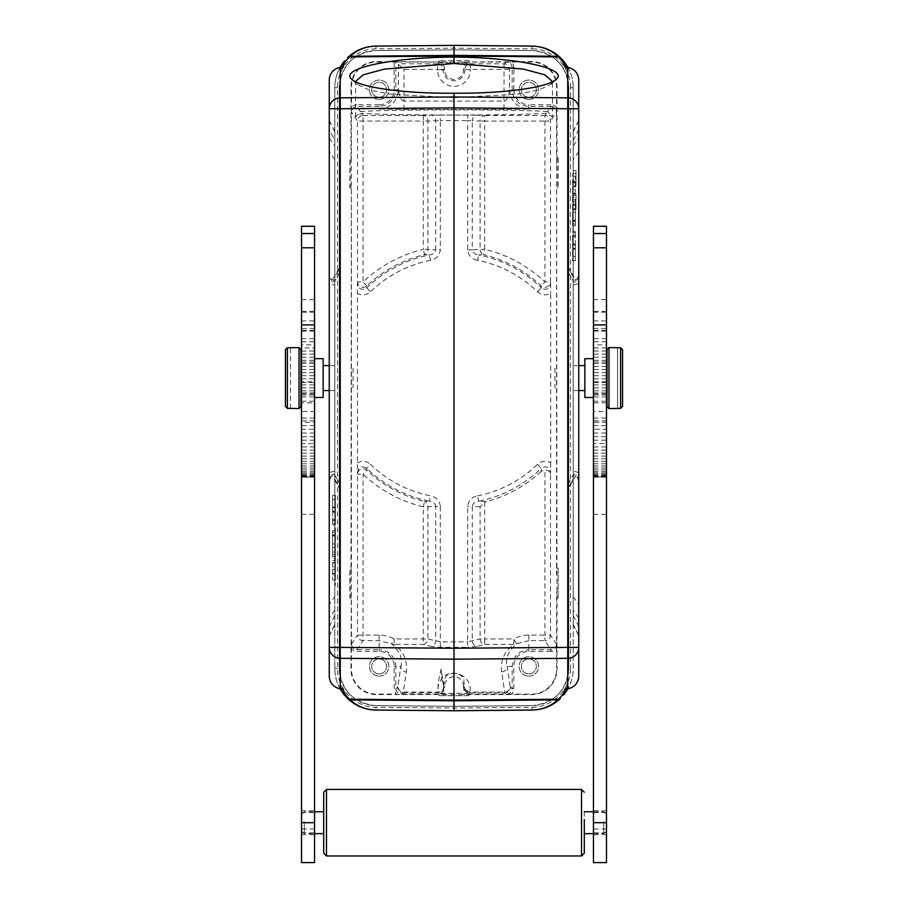 <?xml version="1.0" encoding="UTF-8"?>
<svg xmlns="http://www.w3.org/2000/svg" width="908" height="908" viewBox="0 0 908 908"><rect width="100%" height="100%" fill="white"/><g stroke="black" fill="none" stroke-linecap="round" stroke-linejoin="round"><path stroke-width="0.68" stroke-dasharray="4.54 3.41" d="M443.649 686.221L444.205 679.74C446.6 677.663 443.558 674.848 454.567 673.146C463.67 675.166 461.877 677.674 463.84 679.82L464.34 686.244A5.55 5.459 8.4 0 0 469.879 691.703C472.943 676.244 451.185 666.29 441.719 678.821L443.717 686.596A5.55 5.459 171.6 0 1 438.167 692.055L403.368 692.055A5.55 5.459 -171.6 0 1 397.829 686.596L400.825 666.393A5.55 5.459 8.4 0 0 406.364 671.852L403.163 692.883L438.371 692.883L437.996 682.952L441.14 669.241L443.66 686.221L444.489 686.221A9.511 9.511 0 0 1 454.011 676.732A9.511 9.511 0 0 1 463.511 686.244L464.34 686.244L464.079 687.345A5.55 5.539 56.3 0 0 469.629 692.883L504.837 692.883L501.636 671.852A5.55 5.459 -8.4 0 0 507.175 666.393L510.171 686.596A5.55 5.459 171.6 0 1 504.632 692.055L469.833 692.055L469.05 693.269A5.55 5.55 146.3 0 1 463.511 687.731L463.511 686.244M441.14 669.241L441.719 678.821C438.712 682.578 437.508 686.868 438.11 691.669M547.547 111.627C523.314 109.289 384.686 109.289 360.453 111.627L355.584 116.723L361.588 113.33C378.965 114.408 409.758 114.975 453.977 115.032C498.208 114.975 529.024 114.408 546.412 113.33L552.416 116.723L547.547 111.627L551.008 106.429C554.368 106.769 556.207 108.62 556.547 111.979L557.024 669.162A25.401 25.401 0 0 1 531.623 694.563L376.377 694.563A25.401 25.401 0 0 1 350.976 669.162L351.43 574.537L351.317 568.249L349.875 568.249L350.976 568.249L351.43 164.246L351.317 157.958L349.875 157.958L350.976 157.958L350.976 86.986A25.401 25.401 0 0 1 376.377 61.585L445.317 62.039L394.163 62.039L394.163 89.756L395.82 89.756L395.82 62.062L376.377 62.039A24.947 24.947 0 0 0 351.43 86.986L351.453 111.979C351.793 108.62 353.632 106.769 356.992 106.429L379.147 106.429L379.147 109.051L403.981 109.403L403.981 101.094C402.04 101.094 400.428 98.711 399.168 93.955L398.442 89.756C397.284 101.469 390.86 107.893 379.147 109.051M528.853 109.051L528.853 104.772A15.016 15.016 0 0 1 513.837 89.756L509.558 89.756C510.716 101.469 517.14 107.893 528.853 109.051L504.019 109.403L504.019 101.094C505.427 101.571 506.993 99.392 508.696 94.546L509.558 89.756L509.558 69.349A5.55 5.539 -123.7 0 0 504.019 63.81L470.446 63.81A5.55 5.539 123.7 0 0 464.907 69.349L470.446 69.882A16.446 16.446 0 0 1 454.011 86.351A16.446 16.446 0 0 1 437.554 69.905L443.093 69.349A5.55 5.539 -123.7 0 0 437.554 63.81L437.554 69.349L403.981 69.349L395.82 62.062M301.524 347.934L301.524 381.803L314.554 381.803L314.554 344.847L301.524 344.847L301.524 347.934L314.554 347.934M314.554 226.262L314.554 344.836M301.524 344.836L301.524 226.262M314.554 381.803L314.554 402.834L301.524 402.834L301.524 381.803M314.554 402.834L314.554 411.449L301.524 411.449L301.524 402.834M314.554 411.449L314.554 422.288L301.524 422.288L301.524 411.449M314.554 422.288L314.554 429.223L301.524 429.223L301.524 422.288M314.554 429.223L314.554 443.603L301.524 443.603L301.524 429.223M314.554 443.569L314.554 477.154L301.524 477.154L301.524 443.569M301.524 477.154L314.554 477.154M301.524 862.6L301.524 476.927L314.554 476.927L314.554 862.6M285.441 349.716L285.441 406.432L285.441 349.716M290.435 408.566L290.435 347.582M290.435 408.384L290.435 347.764L287.382 347.764L287.382 408.384M300.968 358.671L300.968 406.625M301.524 378.069L301.524 397.477L301.524 378.069M301.524 834.622L301.524 810.765L301.524 834.622L314.554 834.622L314.554 810.765L314.554 834.622M301.524 832.874L314.554 832.874M301.524 812.524L314.554 812.524M301.524 810.765L314.554 810.765M340.341 271.435L340.341 267.281L334.791 276.883L334.791 281.049L340.341 271.435L334.791 281.049L332.464 282.002L331.795 281.049L340.341 266.248L340.341 271.435M341.033 67.113L340.341 71.982L340.341 267.281M341.76 65.251L340.341 71.982L340.341 266.248M334.791 479.265L340.341 488.867L340.341 484.702L334.791 475.1L334.791 668.481L334.791 87.667C334.836 80.403 336.618 73.593 340.148 67.249C336.618 73.593 334.836 80.403 334.791 87.667L334.791 276.883M343.485 62.209L344.211 61.313L343.485 62.209M568.771 87.667C566.569 65.297 554.3 52.914 531.952 50.519L454 49.838L376.048 50.519A37.149 37.149 0 0 0 339.229 87.667L339.229 668.481C341.431 690.852 353.7 703.235 376.048 705.63L454 706.31L531.952 705.63C554.3 703.235 566.569 690.852 568.771 668.481L568.771 87.667A37.149 37.149 0 0 0 531.952 50.519L454 49.838L376.048 50.519C353.7 52.914 341.431 65.297 339.229 87.667L339.229 668.481A37.149 37.149 0 0 0 376.048 705.63L454 706.31L531.952 705.63A37.149 37.149 0 0 0 568.771 668.481L568.771 87.667M353.087 368.251L353.087 387.898M554.913 368.251L554.913 387.898M556.683 157.958L558.125 157.958L556.683 157.958L556.57 164.246M557.024 568.249L558.125 568.249L558.125 598.19L558.125 568.249M557.784 568.249L556.683 568.249M551.008 651.376L528.853 651.376A15.016 15.016 0 0 0 513.837 666.393L513.837 688.536A7.207 7.207 33.7 0 1 511.204 694.109L531.623 694.109A24.947 24.947 0 0 0 556.57 669.162L556.547 644.169C556.207 647.529 554.368 649.379 551.008 649.708L551.008 651.376A7.207 7.207 56.3 0 0 556.57 648.743L556.57 591.903M558.125 598.19L557.024 598.19M556.683 598.19L557.784 598.19M558.125 157.958L558.125 187.899L556.683 187.899M558.125 187.899L557.024 187.899M557.784 157.958L557.784 187.899M470.355 63.81L470.446 69.349L509.558 69.349L512.18 67.601C511.84 64.241 509.99 62.402 506.63 62.062L511.204 62.039A7.207 7.207 -33.7 0 1 513.837 67.601L512.18 67.601L512.18 89.756C513.156 99.88 518.706 105.43 528.853 106.429L551.008 106.429L551.008 104.772A7.207 7.207 -56.3 0 1 556.57 107.405L556.57 86.986A24.947 24.947 0 0 0 531.623 62.039L462.683 62.039L531.623 61.585A25.401 25.401 0 0 1 557.024 86.986L557.024 157.958M468.971 60.484L439.029 60.813L468.971 60.484L468.971 61.585M468.971 61.926L468.971 60.813M528.853 97.247A7.48 7.48 0 0 0 535.334 86.01A7.48 7.48 0 0 0 522.372 86.01A7.48 7.48 0 0 0 528.853 97.247A7.48 7.48 0 0 1 522.372 86.01A7.48 7.48 0 0 1 535.334 86.01A7.48 7.48 0 0 1 528.853 97.247M528.853 99.46A9.704 9.704 0 0 0 537.252 84.909A9.704 9.704 0 0 0 520.443 84.909A9.704 9.704 0 0 0 528.853 99.46A9.704 9.704 0 0 1 520.443 84.909A9.704 9.704 0 0 1 537.252 84.909A9.704 9.704 0 0 1 528.853 99.46M556.57 107.405L556.57 116.553M351.43 591.903L351.43 669.162A24.947 24.947 0 0 0 376.377 694.109L396.796 694.109A7.207 7.207 146.3 0 1 394.163 688.536L394.163 666.393A15.016 15.016 0 0 0 379.147 651.376L356.992 651.376A7.207 7.207 -56.3 0 1 351.43 648.743L351.453 644.169C351.793 647.529 353.632 649.379 356.992 649.708L363.052 640.639L379.147 640.639L391.518 643.795A5.55 5.278 -56.6 0 0 394.174 644.396C403.515 651.15 407.579 660.309 406.364 671.852M351.453 644.169L357.502 635.089A5.55 5.539 33.7 0 0 363.052 640.639L363.052 474.203L366.798 470.242L366.719 468.335L370.509 464.408A120.094 120.094 0 0 0 430.437 495.836L429.359 501.193C432.741 501.386 434.864 503.1 435.715 506.324L427.918 506.8A5.55 4.608 88.1 0 0 424.581 501.488L429.359 501.193A125.565 125.565 0 0 1 366.719 468.335C361.679 465.498 358.569 466.962 357.4 472.705L357.4 283.432C358.569 289.187 361.679 290.651 366.719 287.813L370.509 291.74C366.457 295.259 362.054 295.77 357.309 293.284M550.691 462.864L550.6 472.705C549.431 466.962 546.321 465.498 541.281 468.335L537.491 464.408C541.543 460.889 545.946 460.379 550.691 462.864L550.691 293.284C545.946 295.77 541.543 295.259 537.491 291.74A120.094 120.094 0 0 0 477.563 260.312L478.641 254.955C475.259 254.762 473.136 253.048 472.285 249.825L480.082 249.348A5.55 4.608 -91.9 0 0 483.419 254.66L478.641 254.955A125.565 125.565 0 0 1 541.281 287.813L541.202 285.906L544.948 281.945L550.498 281.945L550.498 121.059A5.55 5.539 -146.3 0 0 544.948 115.509L544.948 121.059L550.498 121.059L556.547 111.979M501.636 671.852C500.421 660.309 504.485 651.15 513.826 644.396L513.826 638.937L484.69 638.937L484.69 502.249L480.082 506.8L480.082 638.937A5.55 4.563 75.2 0 0 484.69 644.396L513.826 644.396A5.55 5.278 -123.4 0 0 516.482 643.795L513.826 638.937A31.303 31.303 0 0 1 528.853 635.089L544.948 635.089L544.948 640.639A5.55 5.539 -33.7 0 0 550.498 635.089L550.498 474.203C550.237 471.672 548.387 470.242 544.948 469.913L544.948 635.089L550.498 635.089L556.547 644.169M541.145 471.4A127.688 127.688 0 0 1 486.359 501.591L478.641 501.193A125.565 125.565 0 0 0 541.281 468.335L541.145 471.4L544.948 469.913M480.082 506.8L472.285 506.324C473.125 503.1 475.247 501.386 478.641 501.193L477.563 495.836C471.717 497.051 468.414 500.546 467.665 506.324L467.665 641.865L480.082 638.937L484.69 638.937L484.69 644.396L476.893 646.462A5.55 4.563 -104.8 0 1 472.285 641.003L472.285 506.324L467.665 506.324M357.4 472.705L357.502 474.203L363.052 474.203A132.341 132.341 0 0 0 423.31 506.8L423.31 638.937L394.174 638.937A31.303 31.303 0 0 0 379.147 635.089L357.502 635.089L357.502 474.203A5.55 5.369 -3.9 0 1 366.798 470.242A126.882 126.882 0 0 0 424.581 501.488L423.31 506.8L427.918 506.8L427.918 638.937L423.31 638.937L423.31 644.396A5.55 4.563 -75.2 0 0 427.918 638.937L440.335 641.865L440.335 506.324L435.715 506.324L435.715 641.003A5.55 4.563 -75.2 0 1 431.107 646.462L423.31 644.396L394.174 644.396L394.174 638.937L391.518 643.795C399.951 651.49 403.061 659.026 400.825 666.393L395.82 666.393C394.844 656.268 389.294 650.707 379.147 649.708L379.147 651.376M440.335 506.324C439.574 500.535 436.271 497.039 430.437 495.836M484.69 502.249L486.359 501.591M528.853 635.089L528.853 640.639L544.948 640.639L551.008 649.708L528.853 649.708L528.853 640.639L516.482 643.795C508.049 651.501 504.939 659.026 507.175 666.393L513.837 666.393M506.63 694.087C509.99 693.746 511.84 691.907 512.18 688.536L510.375 687.345A5.55 5.539 -56.3 0 1 504.837 692.883L506.63 694.087L462.683 694.109M469.05 693.269L438.95 693.269A5.55 5.55 -146.3 0 0 444.489 687.731L444.489 686.221M423.412 115.509L423.31 121.059L427.918 121.059A5.55 4.608 -92.2 0 0 423.31 115.509L431.107 115.203A5.55 4.608 87.8 0 1 435.715 120.753L427.918 121.059L427.918 249.348L435.715 249.825C434.875 253.048 432.753 254.751 429.359 254.955A125.565 125.565 0 0 0 366.719 287.813L366.798 285.906A126.882 126.882 0 0 1 424.581 254.66L423.31 249.348L427.918 249.348A5.55 4.608 91.9 0 1 424.581 254.66L429.359 254.955L430.437 260.312C436.283 259.086 439.586 255.602 440.335 249.825L440.335 120.616L435.715 120.753L435.715 249.825L440.335 249.825M366.798 285.906L363.052 281.945A132.341 132.341 0 0 1 423.31 249.348L423.31 121.059L357.502 121.059L357.502 281.945A5.55 5.369 -176.1 0 0 366.798 285.906M537.491 291.74L541.281 287.813C546.321 290.651 549.431 289.187 550.6 283.432L550.498 281.945A5.55 5.369 -3.9 0 1 541.202 285.906A126.882 126.882 0 0 0 483.419 254.66L484.69 249.348L480.082 249.348L480.082 121.059L484.69 121.059L484.69 115.509A5.55 4.608 92.2 0 0 480.082 121.059L472.285 120.753A5.55 4.608 -87.8 0 1 476.893 115.203L484.588 115.509M550.6 283.432L550.691 293.284M467.665 249.825L472.285 249.825L472.285 120.753L467.665 120.616L467.665 249.825C468.426 255.613 471.729 259.109 477.563 260.312M357.4 283.432L357.502 281.945L363.052 281.945L363.052 115.509A5.55 5.539 146.3 0 0 357.502 121.059L351.453 111.979M511.204 694.109L502.056 694.109M528.853 673.872A7.48 7.48 0 0 0 535.334 662.647A7.48 7.48 0 0 0 522.372 662.647A7.48 7.48 0 0 0 528.853 673.872A7.48 7.48 0 0 1 522.372 662.647A7.48 7.48 0 0 1 535.334 662.647A7.48 7.48 0 0 1 528.853 673.872M528.853 676.097A9.704 9.704 0 0 0 537.252 661.535A9.704 9.704 0 0 0 520.443 661.535A9.704 9.704 0 0 0 528.853 676.097A9.704 9.704 0 0 1 520.443 661.535A9.704 9.704 0 0 1 537.252 661.535A9.704 9.704 0 0 1 528.853 676.097M468.971 694.563L468.971 695.664L439.029 695.664L468.971 695.664M468.971 695.324L468.971 694.223M439.029 695.664L439.029 694.563M439.029 694.223L439.029 695.324M445.317 694.109L401.37 694.087C398.01 693.746 396.16 691.907 395.82 688.536L394.163 688.536M379.147 673.872A7.48 7.48 0 0 0 385.628 662.647A7.48 7.48 0 0 0 372.666 662.647A7.48 7.48 0 0 0 379.147 673.872A7.48 7.48 0 0 1 372.666 662.647A7.48 7.48 0 0 1 385.628 662.647A7.48 7.48 0 0 1 379.147 673.872M379.147 676.097A9.704 9.704 0 0 0 387.557 661.535A9.704 9.704 0 0 0 370.748 661.535A9.704 9.704 0 0 0 379.147 676.097A9.704 9.704 0 0 1 370.748 661.535A9.704 9.704 0 0 1 387.557 661.535A9.704 9.704 0 0 1 379.147 676.097M350.976 598.19L349.875 598.19L349.875 568.249M351.317 598.19L349.875 598.19M350.216 598.19L350.216 568.249M350.976 187.899L349.875 187.899L349.875 157.958M351.317 187.899L349.875 187.899M350.216 187.899L350.216 157.958M360.453 111.627L356.992 106.429L356.992 104.772A7.207 7.207 56.3 0 0 351.43 107.405L351.43 164.246M379.147 97.247A7.48 7.48 0 0 0 385.628 86.01A7.48 7.48 0 0 0 372.666 86.01A7.48 7.48 0 0 0 379.147 97.247A7.48 7.48 0 0 1 372.666 86.01A7.48 7.48 0 0 1 385.628 86.01A7.48 7.48 0 0 1 379.147 97.247M379.147 99.46A9.704 9.704 0 0 0 387.557 84.909A9.704 9.704 0 0 0 370.748 84.909A9.704 9.704 0 0 0 379.147 99.46A9.704 9.704 0 0 1 370.748 84.909A9.704 9.704 0 0 1 387.557 84.909A9.704 9.704 0 0 1 379.147 99.46M444.489 68.418A5.55 5.55 -33.7 0 0 438.95 62.879L469.05 62.879A5.55 5.55 33.7 0 0 463.511 68.418L463.511 69.893A9.511 9.511 0 0 1 454.011 79.416A9.511 9.511 0 0 1 444.489 69.905L444.489 68.418L443.093 69.905L437.554 69.905M462.683 62.039L445.317 62.039M439.029 61.585L439.029 60.484M439.029 60.813L439.029 61.926M454 49.838L454 48.169L376.014 48.85C355.391 48.612 337.118 67.044 337.538 87.667L337.538 668.481C337.118 689.104 355.391 707.536 376.014 707.298L454 707.979L531.986 707.298L531.986 710.056L454 710.748L454 706.31M564.685 689.399L567.443 686.743L567.659 684.167L567.659 484.702L573.209 475.1L573.209 668.481C573.164 675.745 571.382 682.555 567.852 688.9C571.382 682.555 573.164 675.745 573.209 668.481L573.209 87.667L573.209 281.049L567.659 271.435L573.209 281.049L574.696 282.15L576.058 281.355L578.748 275.181L578.748 676.71M578.748 480.968L576.058 474.793L574.696 473.987L573.209 475.1L567.659 484.702L567.659 684.167L566.24 690.886M564.515 693.928L563.789 694.836L564.515 693.928M566.24 65.251L567.659 71.982L567.659 271.435L567.659 71.982L566.967 67.113M563.97 61.528L564.515 62.209L563.97 61.528M567.852 67.249C571.382 73.593 573.164 80.403 573.209 87.667C573.164 80.403 571.382 73.593 567.852 67.249M573.209 475.247L573.209 280.901M566.967 689.036L567.443 686.743M559.725 699.137L560.395 698.502M593.446 862.6L593.446 476.927L606.476 476.927L606.476 862.6M593.446 477.154L606.476 477.154M593.446 477.086L593.446 443.569L606.476 443.569L606.476 477.086M593.446 443.603L593.446 429.223L606.476 429.223L606.476 443.603M593.446 429.223L593.446 422.288L606.476 422.288L606.476 429.223M593.446 422.288L593.446 411.449L606.476 411.449L606.476 422.288M606.476 344.847L606.476 411.449M593.446 411.449L593.446 344.847M606.476 402.834L593.446 402.834M606.476 226.262L606.476 420.858L606.476 299.64L606.476 344.836L593.446 344.836L593.446 299.64L593.446 420.858L593.446 226.262M606.476 810.765L606.476 834.622L606.476 810.765L593.446 810.765L593.446 834.622L593.446 810.765M606.476 812.524L593.446 812.524M606.476 834.622L593.446 834.622M606.476 832.874L593.446 832.874M622.559 349.716L622.559 406.432L622.559 349.716M620.618 347.764L617.565 347.764L617.565 408.384L620.618 408.384L620.618 347.764M617.565 408.566L617.565 347.582M607.032 406.625L607.032 349.523M607.032 358.671L607.032 378.069M606.476 378.069L606.476 397.477L606.476 378.069M593.446 378.069L593.446 397.477L593.446 378.069M584.854 397.477L584.854 358.671M584.854 378.069L584.854 390.554L584.854 378.069M573.209 378.069L573.209 390.554L573.209 378.069M560.361 57.613L559.703 56.988M564.685 66.749L567.443 69.405M578.748 79.439L578.748 275.181M573.209 174.268L573.209 266.498L572.653 174.268M575.422 245.171L575.422 260.8L575.422 231.245L575.422 245.171L572.653 245.058L572.653 235.785L575.422 235.751M572.653 235.785L572.653 260.948L572.653 244.4L575.422 244.502M572.653 244.4L572.653 245.058M572.653 231.143L575.422 231.245M572.653 232.516L575.422 232.607M572.653 236.92L575.422 236.818M572.653 235.615L575.422 235.478M572.653 244.048L575.422 244.082M572.653 249.246L575.422 249.144M572.653 248.644L575.422 248.531M572.653 256.476L575.422 256.51M572.653 260.948L575.422 260.8M572.653 249.144L575.422 249.098M572.653 214.799L572.653 220.701L572.653 214.799L575.422 214.617L575.422 220.814L575.422 214.617M572.653 220.247L575.422 220.326M572.653 220.701L575.422 220.814M575.422 223.958L575.422 204.289L575.422 225.74L575.422 223.958L572.653 224.049L572.653 225.854L575.422 225.74M572.653 225.854L572.653 204.118L572.653 219.43L575.422 219.452M572.653 219.43L572.653 224.049M572.653 221.212L575.422 221.302M572.653 220.928L575.422 221.03M572.653 212.268L575.422 212.245M572.653 208.874L575.422 208.851M572.653 204.118L575.422 204.289M575.422 204.255L575.422 197.683L575.422 208.443L575.422 204.255L572.653 204.186L572.653 208.568L575.422 208.443M572.653 208.568L572.653 197.558L575.422 197.683M572.653 197.558L572.653 204.186M572.653 201.928L575.422 201.871M575.422 193.801L575.422 176.288L575.422 193.801L572.653 193.608L572.653 180.544L575.422 180.533M572.653 180.544L572.653 199.976L572.653 189.284L575.422 189.409M572.653 189.284L572.653 193.608M572.653 176.163L575.422 176.288M572.653 182.792L575.422 182.849M572.653 186.855L575.422 186.73M572.653 182.429L575.422 182.236M572.653 195.731L575.422 195.742M572.653 199.976L575.422 199.862M572.653 193.347L575.422 193.291M573.209 170.659L573.209 185.902L573.209 170.659L575.978 170.659L573.209 170.659L575.978 170.659L575.978 181.521L573.209 181.521L573.209 173.428L573.209 181.521L575.978 181.521L575.978 173.428L573.209 173.428L575.978 173.428L575.978 181.521L575.978 170.659L573.209 170.659M573.209 194.221L573.209 209.464L573.209 194.221L575.978 194.221L573.209 194.221L575.978 194.221L575.978 205.31L575.978 194.221L573.209 194.221M573.209 624.466L573.209 131.331L573.209 624.466L578.748 635.452L578.748 120.344L578.748 477.404L573.209 475.701M573.209 615.601L578.748 626.577L578.748 635.452M454 710.748L376.014 710.067L376.014 707.298M454 45.4L454 48.169L531.986 48.85L531.986 46.092L454 45.4L376.014 46.081L376.014 48.85M348.297 56.988L347.605 57.635M453.977 97.689L517.208 94.239L539.046 89.903L550.827 84.444L552.416 81.448L552.416 116.723M355.584 116.723L355.584 81.436L357.162 84.433L368.909 89.892L390.849 94.25L453.977 97.701M343.315 66.749L340.557 69.405M329.252 676.71L329.252 275.181L331.795 281.049M329.252 275.181L329.252 79.439M334.791 496.619L334.791 585.535L334.791 489.65L335.347 585.535L335.347 496.619M332.578 511L332.578 495.348L332.578 524.949L332.578 511L335.347 511.113L335.347 520.398L332.578 520.432M335.347 520.398L335.347 495.201L335.347 511.772L332.578 511.669M335.347 511.772L335.347 511.113M335.347 525.04L332.578 524.949M335.347 523.678L332.578 523.587M335.347 519.263L332.578 519.365M335.347 520.568L332.578 520.704M335.347 512.135L332.578 512.101M335.347 506.925L332.578 507.016M335.347 507.515L332.578 507.629M335.347 499.684L332.578 499.65M335.347 495.201L332.578 495.348M335.347 507.016L332.578 507.05M335.347 541.429L335.347 535.504L335.347 541.429L332.578 541.599L332.578 535.402L332.578 541.599M335.347 535.97L332.578 535.89M335.347 535.504L332.578 535.402M332.578 532.247L332.578 551.939L332.578 530.454L332.578 532.247L335.347 532.156L335.347 530.34L332.578 530.454M335.347 530.34L335.347 552.121L335.347 536.798L332.578 536.764M335.347 536.798L335.347 532.156M335.347 534.994L332.578 534.903M335.347 535.277L332.578 535.187M335.347 543.949L332.578 543.971M335.347 547.354L332.578 547.376M335.347 552.121L332.578 551.939M332.578 551.996L332.578 558.568L332.578 547.796L332.578 551.996L335.347 552.053L335.347 547.672L332.578 547.796M335.347 547.672L335.347 558.692L332.578 558.568M335.347 558.692L335.347 552.053M335.347 554.311L332.578 554.368M332.578 562.461L332.578 579.996L332.578 562.461L335.347 562.654L335.347 575.729L332.578 575.74M335.347 575.729L335.347 556.275L335.347 566.978L332.578 566.853M335.347 566.978L335.347 562.654M335.347 580.121L332.578 579.996M335.347 573.493L332.578 573.425M335.347 569.418L332.578 569.543M335.347 573.845L332.578 574.038M335.347 560.531L332.578 560.52M335.347 556.275L332.578 556.4M335.347 562.915L332.578 562.971M334.791 596.556L334.791 131.331L334.791 596.556L329.252 604.478L329.252 120.344L329.252 129.56L334.791 140.547M334.791 615.601L329.252 626.577L329.252 477.404L334.791 475.701M329.252 626.577L329.252 635.793L334.791 624.466M334.791 610.165L329.252 618.087L329.252 635.452M329.252 618.087L329.252 604.478M334.791 280.436L329.252 278.745L329.252 129.56M329.252 278.745L329.252 283.489L334.791 285.18M334.791 470.968L329.252 472.659L329.252 477.404M334.791 475.247L340.341 484.702L340.341 489.9L331.795 475.1L333.077 473.953L334.791 475.247L334.791 280.901M331.795 475.1L329.252 480.968M340.341 489.9L340.341 684.167L340.534 686.743L343.315 689.399M340.557 686.743L341.033 689.036M341.76 690.886L340.341 684.167L340.341 488.867M344.03 694.62L343.485 693.928L344.03 694.62M340.148 688.9C336.618 682.555 334.836 675.745 334.791 668.481C334.836 675.745 336.618 682.555 340.148 688.9M347.605 698.502L348.297 699.149M334.791 378.069L334.791 390.554L334.791 378.069M323.146 378.069L323.146 390.554L323.146 378.069M323.146 358.671L323.146 397.477M314.554 378.069L314.554 397.477L314.554 378.069M575.978 194.221L575.978 209.464L575.978 194.221M575.978 170.659L575.978 185.902L575.978 170.659M453.955 97.689L454 93.195M301.524 821.865L301.524 830.877L301.524 821.865M304.294 821.581L304.294 833.646L304.294 821.581M323.702 823.817L323.702 811.752L323.702 823.817M323.702 853.191L323.702 792.207M326.471 855.96L326.471 789.427M581.529 789.427L581.529 855.96M584.298 811.752L584.298 833.646L584.298 811.752M603.707 821.581L603.707 833.646L603.707 821.581M606.476 821.865L606.476 830.877L606.476 821.865M437.645 63.81L398.442 63.81L398.442 89.756L395.82 89.756C394.821 99.891 389.271 105.453 379.147 106.429L379.147 104.772L356.992 104.772M504.11 63.81L506.63 62.062M545.084 115.509L484.69 115.509M423.31 115.509L362.916 115.509M403.981 109.403L504.019 109.403M301.524 378.761L314.554 378.761M301.524 375.696L314.554 375.696M301.524 372.632L314.554 372.632M301.524 369.556L314.554 369.556M301.524 366.48L314.554 366.48M301.524 363.393L314.554 363.393M301.524 360.306L314.554 360.306M301.524 357.219L314.554 357.219M301.524 354.131L314.554 354.131M301.524 351.033L314.554 351.033M301.524 341.76L314.554 341.76M301.524 338.695L314.554 338.695M301.524 331.057L314.554 331.057M314.554 330.376L301.524 330.376M301.524 320.864L314.554 320.864M301.524 311.41L314.554 311.41M314.554 312.193L301.524 312.193M314.554 328.446L301.524 328.446M301.524 382.574L314.554 382.574M314.554 392.835L301.524 392.835M301.524 394.935L314.554 394.935M301.524 361.986L314.554 361.986M301.524 396.898L314.554 396.898M301.524 393.902L314.554 393.902M301.524 401.234L314.554 401.234M314.554 418.021L301.524 418.021M314.554 425.602L301.524 425.602M314.554 433.025L301.524 433.025M314.554 436.669L301.524 436.669M314.554 440.176L301.524 440.176M314.554 446.906L301.524 446.906M314.554 450.118L301.524 450.118M314.554 453.183L301.524 453.183M314.554 456.088L301.524 456.088M314.554 458.824L301.524 458.824M314.554 461.389L301.524 461.389M314.554 463.784L301.524 463.784M314.554 465.974L301.524 465.974M314.554 467.983L301.524 467.983M314.554 469.788L301.524 469.788M314.554 471.4L301.524 471.4M314.554 472.796L301.524 472.796M314.554 473.999L301.524 473.999M314.554 474.998L301.524 474.998M314.554 475.803L301.524 475.803M314.554 476.416L301.524 476.416M314.554 476.484L301.524 476.484M301.524 477.12L314.554 477.12M301.524 514.325L314.554 514.325M314.554 828.981L301.524 828.981M299.027 347.582L299.027 408.566M504.019 63.81L504.019 101.094L403.981 101.094L403.981 69.349M556.57 181.6L556.57 574.548M513.837 89.756L513.837 67.601M551.008 104.772L528.853 104.772M550.6 472.705L550.498 474.203M477.563 495.836A120.094 120.094 0 0 0 537.491 464.408M440.335 647.325L440.335 641.865L467.665 641.865L467.665 647.325L440.335 647.325L431.107 646.462M476.893 646.462L467.665 647.325M510.171 686.596L510.375 687.345M469.879 691.703L469.833 692.055A5.55 5.459 -171.6 0 1 464.283 686.596M443.717 686.596L444.489 687.731M464.079 687.345L463.511 687.731M443.921 687.345A5.55 5.539 -56.3 0 1 438.371 692.883L438.95 693.269M394.163 666.393L395.82 666.393L395.82 688.536L397.625 687.345A5.55 5.539 56.3 0 0 403.163 692.883L401.37 694.087M397.625 687.345L397.829 686.596M379.147 635.089L379.147 649.708L356.992 649.708L356.992 651.376M357.309 462.864C362.054 460.379 366.457 460.889 370.509 464.408M430.437 260.312A120.094 120.094 0 0 0 370.509 291.74M476.893 115.203L467.665 115.078L467.665 120.616L440.335 120.616L440.335 115.078L431.107 115.203M544.948 121.059L544.948 281.945A132.341 132.341 0 0 0 484.69 249.348L484.69 121.059L544.948 121.059M440.335 115.078L467.665 115.078M546.412 113.33L544.948 115.509M363.052 115.509L361.588 113.33M528.853 651.376L528.853 649.708C518.729 650.695 513.179 656.246 512.18 666.393L512.18 688.536L513.837 688.536M351.43 574.537L351.43 181.6M379.147 104.772A15.016 15.016 0 0 0 394.163 89.756M470.446 69.882L464.907 69.349L463.511 68.418M444.489 69.905L443.093 69.905A10.907 10.907 0 0 0 454.011 80.812A10.907 10.907 0 0 0 464.907 69.882L463.511 69.893M470.446 63.81L469.05 62.879M438.95 62.879L437.554 63.81M567.659 488.867L573.209 479.265M576.205 475.1L567.659 489.9M573.209 276.883L567.659 267.281M567.659 266.248L576.205 281.049M531.986 707.298C552.609 707.536 570.882 689.104 570.462 668.481L573.209 668.481M593.446 514.325L606.476 514.325M606.476 476.927L593.446 476.927L606.476 476.927M593.446 476.848L606.476 476.848M593.446 476.416L606.476 476.416M593.446 475.803L606.476 475.803M593.446 474.998L606.476 474.998M593.446 473.987L606.476 473.987M593.446 472.796L606.476 472.796M593.446 471.4L606.476 471.4M593.446 469.788L606.476 469.788M593.446 467.983L606.476 467.983M593.446 465.974L606.476 465.974M593.446 463.784L606.476 463.784M593.446 461.389L606.476 461.389M593.446 458.824L606.476 458.824M593.446 456.088L606.476 456.088M593.446 453.183L606.476 453.183M593.446 450.13L606.476 450.13M593.446 446.929L606.476 446.929M593.446 440.176L606.476 440.176M593.446 436.669L606.476 436.669M593.446 433.025L606.476 433.025M593.446 425.602L606.476 425.602M593.446 418.021L606.476 418.021M593.446 401.234L606.476 401.234M606.476 396.898L593.446 396.898M606.476 393.902L593.446 393.902M606.476 390.894L593.446 390.894M606.476 387.875L593.446 387.875M606.476 384.844L593.446 384.844M606.476 381.803L593.446 381.803M606.476 378.761L593.446 378.761M606.476 375.696L593.446 375.696M606.476 372.632L593.446 372.632M606.476 369.556L593.446 369.556M606.476 366.48L593.446 366.48M606.476 363.393L593.446 363.393M606.476 360.306L593.446 360.306M606.476 357.219L593.446 357.219M606.476 354.131L593.446 354.131M606.476 351.033L593.446 351.033M606.476 347.934L593.446 347.934M606.476 341.76L593.446 341.76M606.476 338.695L593.446 338.695M593.446 331.057L606.476 331.057M606.476 330.376L593.446 330.376M593.446 320.864L606.476 320.864M606.476 311.41L593.446 311.41M593.446 312.193L606.476 312.193M593.446 328.446L606.476 328.446M606.476 382.574L593.446 382.574M593.446 392.835L606.476 392.835M606.476 394.935L593.446 394.935M606.476 361.986L593.446 361.986M606.476 828.981L593.446 828.981M608.973 408.566L608.973 347.582M573.209 87.667L570.462 87.667L570.462 668.481M570.462 87.667C570.882 67.044 552.609 48.612 531.986 48.85M578.748 618.087L573.209 610.165M578.748 472.659L573.209 470.968M573.209 285.18L578.748 283.489M578.748 278.745L573.209 280.436M573.209 140.547L578.748 129.56M578.748 120.696L573.209 131.683M573.209 145.984L578.748 138.05M578.748 151.67L573.209 159.592M573.209 596.556L578.748 604.478M334.791 87.667L337.538 87.667M334.791 159.592L329.252 151.67M329.252 138.05L334.791 145.984M334.791 131.683L329.252 120.696M337.538 668.481L334.791 668.481M301.524 384.844L314.554 384.844M301.524 387.875L314.554 387.875M301.524 390.894L314.554 390.894M301.524 299.64L314.554 299.64M314.554 420.858L301.524 420.858M593.446 299.64L606.476 299.64M606.476 420.858L593.446 420.858M578.748 365.595L573.209 365.595M578.748 390.554L573.209 390.554M573.209 624.817L578.748 635.793M578.748 120.344L573.209 131.331M334.791 624.817L329.252 635.793M329.252 120.344L334.791 131.331M334.791 365.595L329.252 365.595M334.791 390.554L329.252 390.554M575.978 205.31L573.209 205.31M575.978 209.464L573.209 209.464M575.978 185.902L573.209 185.902M357.15 84.455L351.68 79.2M550.85 84.467L556.332 79.2M301.524 830.877L304.294 833.646L314.554 833.646M301.524 814.521L304.294 811.752L314.554 811.752M593.446 833.646L603.707 833.646L606.476 830.877M593.446 811.752L603.707 811.752L606.476 814.521"/><path stroke-width="1.36" d="M301.524 247.793L314.554 247.793L314.554 226.262L301.524 226.262L301.524 862.6L314.554 862.6L314.554 324.905L301.524 324.905M314.554 247.793L314.554 324.905M287.382 408.384L285.441 406.432L285.441 349.716L285.441 406.432L287.382 408.384L290.435 408.384L287.382 408.384L287.382 347.764L285.441 349.716L287.382 347.764L299.027 347.582L300.968 349.523L301.524 358.671M290.435 408.384L299.027 408.566L299.027 347.582M299.027 408.566L300.968 406.625L300.968 349.523M341.76 65.251L344.03 61.528L341.033 67.113M340.148 67.249L343.485 62.209L340.148 67.249M561.859 695.607A345.63 60.019 -0.5 0 0 564.685 689.399L567.761 688.911C574.435 687.242 578.101 683.179 578.748 676.71L578.748 647.404A11.089 10.919 180 0 1 567.761 658.323L454 659.163L454 648.233L340.239 647.404L340.239 658.323L454 659.163L454 700.772L350.147 699.875L346.164 695.607L344.03 694.62L348.297 699.149C356.197 706.197 365.436 709.829 376.014 710.067L376.014 710.067C366.14 709.84 357.514 706.447 350.147 699.875A2.769 2.747 132.5 0 1 348.297 699.149C356.197 706.197 365.436 709.829 376.014 710.067L454 710.748L531.986 710.067C542.575 709.829 551.826 706.186 559.725 699.137C551.803 706.197 542.564 709.829 531.986 710.067L531.986 710.067C541.86 709.84 550.486 706.447 557.852 699.875L558.499 699.239A2.769 2.69 46.2 0 0 560.395 698.502L559.703 699.149A2.769 2.747 47.5 0 1 557.852 699.875L454 700.772L454 710.737L531.986 710.056M566.24 690.886L563.97 694.62L566.967 689.036M567.852 688.9L564.515 693.928L567.852 688.9M564.515 62.209L567.852 67.249L564.515 62.209M566.967 67.113L563.981 61.517L566.24 65.251M567.761 688.911L567.761 647.404L578.748 647.404L578.748 79.439C578.101 72.969 574.435 68.906 567.761 67.237L564.685 66.749A345.63 60.019 -179.5 0 0 561.859 60.541M341.033 689.036L343.065 693.337L347.605 698.502A2.769 2.69 133.8 0 0 349.501 699.239L454 700.136L558.499 699.239L561.836 695.607L563.981 694.631M606.476 324.905L606.476 226.262L593.446 226.262L593.446 862.6L606.476 862.6L606.476 324.905L593.446 324.905M622.559 349.716L620.618 347.764L622.559 349.716L622.559 406.432L620.618 408.384L622.559 406.432L622.559 349.716M608.973 408.566L620.618 408.384L620.618 347.764L608.973 347.582L608.973 408.566L607.032 406.625L607.032 349.523L608.973 347.582M607.032 378.069L606.476 358.671M593.446 358.671L584.854 358.671L584.854 397.477L593.446 397.477M563.97 61.528L559.703 56.988C551.803 49.951 542.564 46.319 531.986 46.081L454 45.4L454 56.012L558.499 56.909L561.836 60.541L563.97 61.528L560.361 57.613M560.395 57.635A2.769 2.69 -46.2 0 0 558.499 56.909L557.852 56.273A2.769 2.747 -47.5 0 1 559.703 56.988C551.803 49.951 542.564 46.319 531.986 46.081C541.86 46.308 550.486 49.702 557.852 56.273L454 55.377L350.147 56.273C357.514 49.702 366.14 46.308 376.014 46.092L376.014 46.081C365.436 46.319 356.197 49.951 348.297 56.988C356.197 49.951 365.436 46.319 376.014 46.081L454 45.4L376.014 46.092M531.986 46.092L454 45.4M346.141 60.541A345.63 60.019 179.5 0 0 343.315 66.749L340.239 67.237C333.565 68.906 329.899 72.969 329.252 79.439L329.252 108.744A11.089 10.919 0 0 1 340.239 97.826L340.239 108.744L454 107.904L567.761 108.744L567.761 647.404L454 648.233L454 96.986L567.761 97.826A11.089 10.919 0 0 1 578.748 108.744L567.761 108.744L567.761 67.237M578.748 626.577L578.748 477.404M347.605 57.635L348.297 56.988A2.769 2.747 -132.5 0 1 350.147 56.273L349.501 56.909A2.769 2.69 -133.8 0 0 347.605 57.635M453.955 63.515L454 57.09C516.436 57.329 569.01 68.69 556.332 79.2C548.432 87.52 502.941 93.74 454 93.195C405.059 93.74 359.568 87.52 351.68 79.2C339.002 68.69 391.564 57.329 454 57.079L454 56.012L349.501 56.909L346.164 60.541L344.019 61.517M340.239 67.237L340.239 97.826L454 96.986L454 93.195M552.416 81.448L544.857 74.853L523.598 69.11L453.977 63.503L384.368 69.121L363.177 74.842L355.584 81.436M340.239 688.911L340.239 658.323A11.089 10.919 180 0 1 329.252 647.404L329.252 108.744L340.239 108.744L340.239 647.404L329.252 647.404L329.252 676.71C329.899 683.179 333.565 687.242 340.239 688.911L343.315 689.399A345.63 60.019 0.5 0 0 346.141 695.607M329.252 283.489L329.252 472.659M344.03 694.62L341.76 690.886M343.485 693.928L340.148 688.9L343.485 693.928M314.554 397.477L323.146 397.477L323.146 358.671L314.554 358.671M326.471 789.427L323.702 792.207L323.702 853.191L326.471 855.96L581.529 855.96L581.529 789.427L326.471 789.427L326.471 855.96M584.298 819.584L584.298 853.191L584.298 819.584M314.554 233.526L301.524 233.526M301.524 822.693L314.554 822.693M606.476 233.526L593.446 233.526M593.446 247.793L606.476 247.793M593.446 822.693L606.476 822.693M376.014 710.067L454 710.748M564.912 693.315L566.989 688.9M584.854 365.595L578.748 365.595M584.854 390.554L578.748 390.554M566.989 67.249L564.912 62.834M343.088 62.834L341.011 67.249M341.011 688.9L343.088 693.315M329.252 365.595L323.146 365.595M329.252 390.554L323.146 390.554M314.554 833.646L323.702 833.646M314.554 811.752L323.702 811.752M584.298 792.207L581.529 789.427M584.298 853.191L581.529 855.96M584.298 833.646L593.446 833.646M584.298 811.752L593.446 811.752"/></g></svg>
